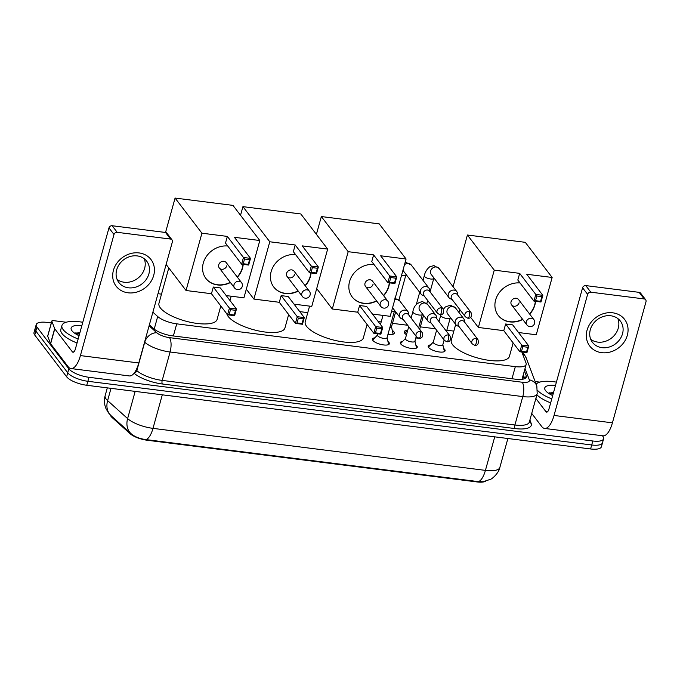<?xml version="1.0" encoding="UTF-8"?>
<svg xmlns="http://www.w3.org/2000/svg" width="680" height="680" viewBox="0 0 680 680"><rect width="100%" height="100%" fill="white"/><g stroke="black" fill="none" stroke-linecap="round" stroke-linejoin="round"><path stroke-width="1.02" d="M387.94 341.462A8.772 2.916 -164.5 0 1 388.943 342.431A8.772 2.916 -164.5 0 1 389.342 343.757A8.772 2.916 -164.5 0 1 381.863 344.649A8.772 2.916 -164.5 0 1 372.835 340.399A8.772 2.916 -164.5 0 1 372.436 339.074A8.772 2.916 -164.5 0 1 374.825 337.824M415.828 344.99A8.772 2.916 -164.5 0 1 416.832 345.958A8.772 2.916 -164.5 0 1 417.231 347.284A8.772 2.916 -164.5 0 1 409.751 348.168A8.772 2.916 -164.5 0 1 400.724 343.927A8.772 2.916 -164.5 0 1 400.325 342.601A8.772 2.916 -164.5 0 1 402.704 341.351M443.708 348.517A8.772 2.916 -164.5 0 1 444.712 349.486A8.772 2.916 -164.5 0 1 445.111 350.812A8.772 2.916 -164.5 0 1 437.631 351.696A8.772 2.916 -164.5 0 1 428.604 347.446A8.772 2.916 -164.5 0 1 428.204 346.12A8.772 2.916 -164.5 0 1 430.593 344.879M392.267 330.37A9.333 3.103 -164.5 0 1 393.873 331.789A9.333 3.103 -164.5 0 1 394.298 333.2A9.333 3.103 -164.5 0 1 387.957 334.416M422.05 337.008A9.333 3.103 -164.5 0 1 421.583 337.467M418.387 338.122A9.333 3.103 -164.5 0 1 415.837 337.943M406.487 334.738A9.333 3.103 -164.5 0 1 404.617 333.149A9.333 3.103 -164.5 0 1 404.192 331.738A9.333 3.103 -164.5 0 1 407.388 330.361M110.381 415.046A14.807 4.913 15.5 0 0 112.072 417.495L130.033 433.653A14.807 4.913 15.5 0 0 147.16 440.24L476.986 481.933A14.807 4.913 15.5 0 0 485.494 481.304M152.881 312.188L157.692 316.514A16.448 5.465 15.5 0 0 176.724 323.841L515.338 366.639A16.448 5.465 15.5 0 0 526.15 364.454A16.448 5.465 15.5 0 0 526.048 363.077L521.84 351.993M453.832 331.1L446.845 330.216M435.54 328.788L420.35 326.868M407.66 325.261L392.471 323.34M381.183 321.912L378.165 321.529M307.776 312.639L299.752 311.618M161.508 294.142L158.006 293.7M602.429 435.744L602.862 436.305A16.448 5.465 -164.5 0 1 603.611 438.796A16.448 5.465 -164.5 0 1 592.798 440.988L88.978 377.298A16.448 5.465 -164.5 0 1 68.841 368.806L36.958 327.089L35.853 331.075A16.448 5.465 -164.5 0 1 35.105 328.584A16.448 5.465 -164.5 0 0 35.853 331.075L67.736 372.793L35.853 331.075L34.748 335.061A16.448 5.465 -164.5 0 1 34 332.571L36.21 324.598A16.448 5.465 -164.5 0 1 47.03 322.405L51.314 322.949M88.978 377.298L87.873 381.284A16.448 5.465 -164.5 0 1 67.736 372.793A16.448 5.465 -164.5 0 0 87.873 381.284L591.693 444.975L87.873 381.284L86.768 385.271A16.448 5.465 -164.5 0 1 66.632 376.779L34.748 335.061M603.611 438.796L602.505 442.782A16.448 5.465 -164.5 0 1 591.693 444.975A16.448 5.465 -164.5 0 0 602.505 442.782L601.4 446.769A16.448 5.465 -164.5 0 1 590.588 448.962L86.768 385.271M112.276 416.772L111.103 415.718A19.193 15.062 -48 0 0 111.256 415.854L131.197 433.798C134.886 436.866 139.808 438.804 145.962 439.594L478.397 481.618L483.046 481.754L490.586 479.281C491.81 479.068 498.78 473.348 499.851 467.466L507.883 438.506M130.228 432.93L131.112 433.721A19.193 15.062 -48 0 0 131.197 433.798L131.112 433.721A19.193 15.062 -48 0 1 127.619 418.6A21.93 7.285 15.5 0 0 152.992 428.366L485.427 470.381A19.193 7.276 97.2 0 1 478.397 481.618M36.958 327.089A16.448 5.465 -164.5 0 1 36.21 324.598M149.37 324.844L153.451 328.517A16.448 5.465 15.5 0 0 172.482 335.844L515.516 379.202A16.448 5.465 15.5 0 0 526.328 377.009A16.448 5.465 15.5 0 0 526.226 375.64L524.39 370.804M523.285 374.791L524.739 378.615M536.163 384.208A27.412 9.104 -164.5 0 1 556.41 382.135M552.678 395.599A17.875 5.933 -164.5 0 1 545.564 390.618A17.875 5.933 -164.5 0 1 545.3 390.235A17.875 5.933 -164.5 0 1 555.5 385.424M553.554 392.453L548.496 393.236M551.769 398.879A27.412 9.104 -164.5 0 1 537.65 390.499M550.664 402.866A27.412 9.104 -164.5 0 1 536.877 394.833M553.367 393.133L549.262 392.802M553.146 393.924L549.024 393.592M612.714 312.808A21.93 18.938 -37.4 0 1 627.325 335.282A21.93 18.938 -37.4 0 1 601.664 352.673A21.93 18.938 -37.4 0 1 587.053 330.191A21.93 18.938 -37.4 0 1 612.714 312.808M601.995 347.667A17.544 15.155 142.6 0 0 619.931 339.243A17.544 15.155 142.6 0 0 620.356 321.07A17.544 15.155 142.6 0 0 610.836 315.775A17.544 15.155 142.6 0 0 592.892 324.207A17.544 15.155 142.6 0 0 592.476 342.372A17.544 15.155 142.6 0 0 601.995 347.667M617.848 318.572A17.544 15.155 -37.4 0 1 614.439 335.274A17.544 15.155 -37.4 0 1 597.737 342.1A17.544 15.155 -37.4 0 1 590.725 339.303M535.152 381.531L539.775 382.109M531.726 413.423L541.79 426.606A21.93 8.313 -82.8 0 0 544.569 428.425A21.93 8.313 -82.8 0 0 554.03 415.454L587.613 294.363L582.582 287.776L548.998 408.867A5.482 2.083 97.2 0 1 546.635 412.114A5.482 2.083 97.2 0 1 545.938 411.655L535.865 398.48M544.569 428.425L602.956 435.812A21.93 8.313 -82.8 0 0 612.417 422.832L646 301.741A2.745 2.372 142.6 0 0 644.173 298.936L639.14 292.349A2.745 2.372 -37.4 0 1 640.628 293.173L645.66 299.761M582.582 287.776A2.745 2.372 -37.4 0 1 585.786 285.6L590.827 292.188L644.173 298.936M590.827 292.188A2.745 2.372 142.6 0 0 587.613 294.363M585.786 285.6L639.14 292.349M78.149 339.014A27.412 9.104 -164.5 0 1 63.189 329.647A27.412 9.104 -164.5 0 1 61.94 325.499A27.412 9.104 -164.5 0 1 82.79 322.269M77.035 343A27.412 9.104 -164.5 0 1 62.084 333.633A27.412 9.104 -164.5 0 1 60.834 329.486L61.94 325.499M79.059 335.725A17.875 5.933 -164.5 0 1 71.944 330.752A17.875 5.933 -164.5 0 1 71.672 330.37A17.875 5.933 -164.5 0 1 81.88 325.55M79.925 332.579L74.868 333.37M79.739 333.268L75.633 332.936M79.517 334.058L75.403 333.727M513.145 342.916L509.405 356.397A30.158 10.013 -164.5 0 1 483.692 359.44A30.158 10.013 -164.5 0 1 452.667 344.837A30.158 10.013 -164.5 0 1 451.29 340.28L455.685 324.436M522.741 319.481A21.386 18.471 -37.4 0 1 509.864 321.895A21.386 18.471 -37.4 0 1 498.262 315.444A21.386 18.471 -37.4 0 1 498.601 293.556A21.386 18.471 -37.4 0 1 520.056 282.965M519.673 273.36L535.781 294.44L542.827 295.332L526.719 274.252L552.143 277.466L525.292 242.335L467.415 235.017L494.258 270.147L519.673 273.36L517.82 280.041L533.936 301.121L535.781 294.44L536.851 296.004L541.884 296.642L542.827 295.332L540.983 302.014L533.936 301.121L535.551 300.688L540.583 301.325L540.983 302.014M535.542 301.325A21.386 18.471 -37.4 0 1 529.712 314.16M494.258 270.147L478.363 327.454L503.787 330.667L505.631 323.995L512.678 324.878L528.793 345.958L526.94 352.639L519.894 351.747L503.787 330.667M518.525 332.528L536.248 334.773L552.143 277.466M467.415 235.017L453.067 286.739M470.602 317.297L478.363 327.454M541.884 296.642L540.583 301.325M536.851 296.004L535.551 300.688M526.94 352.639L526.541 351.951L521.509 351.313L519.894 351.747L521.747 345.075L505.631 323.995M521.509 351.313L522.81 346.63L521.747 345.075L528.793 345.958L527.841 347.267L522.81 346.63M526.541 351.951L527.841 347.267M511.598 304.903L526.873 324.887A4.386 3.791 -37.4 0 1 526.328 321.716A4.386 3.791 -37.4 0 1 531.462 318.24A4.386 3.791 -37.4 0 1 533.842 319.558L518.568 299.574A4.386 3.791 142.6 0 0 514.428 298.401A4.386 3.791 142.6 0 0 511.054 301.733A4.386 3.791 142.6 0 0 511.598 304.903A4.386 3.791 142.6 0 0 515.737 306.085A4.386 3.791 142.6 0 0 519.112 302.753M535.356 301.3A21.386 18.471 -37.4 0 1 534.718 304.725A21.386 18.471 -37.4 0 1 529.542 313.939M522.571 319.269A21.386 18.471 -37.4 0 1 498.177 315.333M367.081 324.453L363.341 337.926A30.158 10.013 -164.5 0 1 337.628 340.969A30.158 10.013 -164.5 0 1 306.603 326.375A30.158 10.013 -164.5 0 1 305.226 321.81L309.578 306.119M376.677 301.019A21.386 18.471 -37.4 0 1 363.8 303.433A21.386 18.471 -37.4 0 1 352.197 296.981A21.386 18.471 -37.4 0 1 352.537 275.094A21.386 18.471 -37.4 0 1 373.991 264.495M373.609 254.898L389.716 275.978L396.763 276.87L380.655 255.791L406.079 259.003L379.227 223.873L321.351 216.554L348.194 251.685L373.609 254.898L371.764 261.579L387.872 282.659L389.716 275.978L390.787 277.542L395.82 278.179L396.763 276.87L394.918 283.543L387.872 282.659L389.487 282.225L394.519 282.863L394.918 283.543M389.478 282.863A21.386 18.471 -37.4 0 1 383.648 295.698M348.194 251.685L332.299 308.992L357.723 312.205L359.575 305.524L366.622 306.416L382.729 327.497L380.876 334.177L373.83 333.285L357.723 312.205M372.462 314.067L390.184 316.31L406.079 259.003M321.351 216.554L316.404 234.371M316.71 288.583L332.299 308.992M395.82 278.179L394.519 282.863M390.787 277.542L389.487 282.225M380.876 334.177L380.477 333.489L375.445 332.851L373.83 333.285L375.683 326.604L359.575 305.524M375.445 332.851L376.745 328.168L375.683 326.604L382.729 327.497L381.777 328.805L376.745 328.168M380.477 333.489L381.777 328.805M365.534 286.442L380.808 306.425A4.386 3.791 -37.4 0 1 380.264 303.254A4.386 3.791 -37.4 0 1 385.399 299.769A4.386 3.791 -37.4 0 1 387.778 301.096L372.504 281.112A4.386 3.791 142.6 0 0 368.365 279.939A4.386 3.791 142.6 0 0 364.999 283.271A4.386 3.791 142.6 0 0 365.534 286.442A4.386 3.791 142.6 0 0 369.673 287.623A4.386 3.791 142.6 0 0 373.048 284.291M389.291 282.837A21.386 18.471 -37.4 0 1 388.654 286.263A21.386 18.471 -37.4 0 1 383.477 295.477M376.507 300.798A21.386 18.471 -37.4 0 1 352.113 296.871M288.66 314.543L284.928 328.015A30.158 10.013 -164.5 0 1 259.216 331.058A30.158 10.013 -164.5 0 1 228.182 316.464A30.158 10.013 -164.5 0 1 226.814 313.811M298.265 291.108A21.386 18.471 -37.4 0 1 285.379 293.522A21.386 18.471 -37.4 0 1 273.785 287.07A21.386 18.471 -37.4 0 1 274.116 265.183A21.386 18.471 -37.4 0 1 295.579 254.583M295.197 244.987L311.304 266.067L318.35 266.959L302.243 245.879L327.658 249.093L300.815 213.962L242.93 206.644L269.781 241.774L295.197 244.987L293.344 251.668L309.451 272.74L311.304 266.067L312.366 267.631L317.399 268.269L318.35 266.959L316.498 273.632L309.451 272.74L311.066 272.315L316.106 272.952L316.498 273.632M311.058 272.944A21.386 18.471 -37.4 0 1 305.235 285.787M269.781 241.774L253.886 299.081L279.301 302.294L281.154 295.613L288.201 296.505L304.308 317.585L302.455 324.267L295.409 323.374L279.301 302.294M294.049 304.155L311.763 306.399L327.658 249.093M242.93 206.644L240.533 215.288M246.313 289.178L253.886 299.081M317.399 268.269L316.106 272.952M312.366 267.631L311.066 272.315M302.455 324.267L302.065 323.578L297.032 322.94L295.409 323.374L297.262 316.693L281.154 295.613M297.032 322.94L298.325 318.257L297.262 316.693L304.308 317.585L303.365 318.894L298.325 318.257M302.065 323.578L303.365 318.894M287.122 276.53L302.387 296.514A4.386 3.791 -37.4 0 1 301.844 293.335A4.386 3.791 -37.4 0 1 306.977 289.858A4.386 3.791 -37.4 0 1 309.357 291.185L294.091 271.201A4.386 3.791 142.6 0 0 289.952 270.028A4.386 3.791 142.6 0 0 286.577 273.36A4.386 3.791 142.6 0 0 287.122 276.53A4.386 3.791 142.6 0 0 291.261 277.703A4.386 3.791 142.6 0 0 294.627 274.372M310.87 272.926A21.386 18.471 -37.4 0 1 310.233 276.344A21.386 18.471 -37.4 0 1 305.065 285.566M298.095 290.887A21.386 18.471 -37.4 0 1 273.7 286.96M220.813 305.966L217.081 319.438A30.158 10.013 -164.5 0 1 191.369 322.481A30.158 10.013 -164.5 0 1 160.335 307.887A30.158 10.013 -164.5 0 1 158.958 303.322L168.784 267.92M230.418 282.531A21.386 18.471 -37.4 0 1 217.532 284.945A21.386 18.471 -37.4 0 1 205.938 278.494A21.386 18.471 -37.4 0 1 206.269 256.606A21.386 18.471 -37.4 0 1 227.732 246.007M227.35 236.41L243.457 257.49L250.503 258.383L234.396 237.303L259.811 240.516L232.968 205.385L175.083 198.067L201.926 233.198L227.35 236.41L225.496 243.091L241.604 264.163L243.457 257.49L244.519 259.054L249.551 259.692L250.503 258.383L248.65 265.055L241.604 264.163L243.219 263.738L248.259 264.375L248.65 265.055M243.21 264.367A21.386 18.471 -37.4 0 1 237.388 277.21M201.926 233.198L186.04 290.504L211.454 293.718L213.307 287.036L220.354 287.929L236.462 309.009L234.608 315.69L227.562 314.798L211.454 293.718M226.202 295.579L243.916 297.823L259.811 240.516M175.083 198.067L165.537 232.483A2.745 2.372 -37.4 0 1 167.008 233.308L172.04 239.895A2.745 2.372 142.6 0 0 170.553 239.062L165.52 232.475L112.166 225.734L117.198 232.322L170.553 239.062M166.115 264.435L186.04 290.504M249.551 259.692L248.259 264.375M244.519 259.054L243.219 263.738M234.608 315.69L234.218 315.001L229.185 314.364L227.562 314.798L229.415 308.116L213.307 287.036M229.185 314.364L230.477 309.68L229.415 308.116L236.462 309.009L235.518 310.318L230.477 309.68M234.218 315.001L235.518 310.318M219.275 267.954L234.541 287.938A4.386 3.791 -37.4 0 1 233.996 284.758A4.386 3.791 -37.4 0 1 239.13 281.282A4.386 3.791 -37.4 0 1 241.51 282.608L226.245 262.625A4.386 3.791 142.6 0 0 222.105 261.451A4.386 3.791 142.6 0 0 218.73 264.784A4.386 3.791 142.6 0 0 219.275 267.954A4.386 3.791 142.6 0 0 223.414 269.127A4.386 3.791 142.6 0 0 226.78 265.795M243.024 264.35A21.386 18.471 -37.4 0 1 242.386 267.767A21.386 18.471 -37.4 0 1 237.218 276.99M230.248 282.31A21.386 18.471 -37.4 0 1 205.853 278.383M407.83 329.902L405.238 332.605A8.228 2.728 15.5 0 0 404.982 333.03A8.228 2.728 15.5 0 0 404.991 333.574M457.785 295.179L457.512 293.335A4.938 4.258 142.6 0 0 456.781 291.601A4.938 4.258 142.6 0 0 454.104 290.105A4.938 4.258 142.6 0 0 448.324 294.024A4.938 4.258 142.6 0 0 448.936 297.594A4.938 4.258 142.6 0 0 450.423 298.75L452.123 299.506M469.089 311.423A3.562 3.077 142.6 0 1 471.027 312.502L457.368 294.627A3.562 3.077 142.6 0 0 455.43 293.548A3.562 3.077 142.6 0 0 451.265 296.378A3.562 3.077 142.6 0 0 451.707 298.953L465.366 316.829L467.746 318.197A3.562 1.351 97.2 0 0 469.285 316.089A3.562 1.351 -82.8 0 0 469.089 311.423A3.562 3.077 142.6 0 0 465.452 313.131A3.562 3.077 142.6 0 0 465.366 316.829M429.904 291.652L429.624 289.816A4.938 4.258 142.6 0 0 428.893 288.074A4.938 4.258 142.6 0 0 426.216 286.586A4.938 4.258 142.6 0 0 420.444 290.496A4.938 4.258 142.6 0 0 421.056 294.066A4.938 4.258 142.6 0 0 422.543 295.231L424.243 295.978M441.21 307.896A3.562 3.077 142.6 0 1 443.139 308.975L429.479 291.1A3.562 3.077 142.6 0 0 427.55 290.028A3.562 3.077 142.6 0 0 423.376 292.85A3.562 3.077 142.6 0 0 423.819 295.426L437.478 313.301L439.866 314.67A3.562 1.351 97.2 0 0 441.405 312.562A3.562 1.351 -82.8 0 0 441.21 307.896A3.562 3.077 142.6 0 0 437.563 309.613A3.562 3.077 142.6 0 0 437.478 313.301M392.666 334.365A8.228 2.728 15.5 0 0 392.955 333.905A8.228 2.728 15.5 0 0 392.955 333.404L391.476 326.901M389.801 327.769A4.938 1.64 15.5 0 0 391.442 327.046L395.658 311.822M433.33 342.023L428.714 346.834A8.228 2.728 15.5 0 0 428.468 347.242M436.611 330.183L433.287 342.168A4.938 1.64 15.5 0 0 433.508 342.907A4.938 1.64 15.5 0 0 438.591 345.296A4.938 1.64 15.5 0 0 442.799 344.802L444.125 340.017M464.712 322.252L464.431 320.416A4.938 4.258 142.6 0 0 463.7 318.673A4.938 4.258 142.6 0 0 461.023 317.186A4.938 4.258 142.6 0 0 455.252 321.096A4.938 4.258 142.6 0 0 455.855 324.666A4.938 4.258 142.6 0 0 457.342 325.83L459.042 326.578M476.017 338.504A3.562 3.077 142.6 0 1 477.946 339.575L464.287 321.7A3.562 3.077 142.6 0 0 462.358 320.628A3.562 3.077 142.6 0 0 458.184 323.45A3.562 3.077 142.6 0 0 458.626 326.026L472.285 343.901L474.665 345.278A3.562 1.351 97.2 0 0 476.204 343.171A3.562 1.351 -82.8 0 0 476.017 338.504A3.562 3.077 142.6 0 0 472.37 340.212A3.562 3.077 142.6 0 0 472.285 343.901M444.312 351.645A8.228 2.728 15.5 0 0 444.312 351.161L442.833 344.658M405.442 338.495L400.826 343.315A8.228 2.728 15.5 0 0 400.579 343.723M408.723 326.663L405.407 338.64A4.938 1.64 15.5 0 0 405.628 339.388A4.938 1.64 15.5 0 0 410.703 341.776A4.938 1.64 15.5 0 0 414.911 341.275L416.236 336.49M436.823 318.725L436.543 316.889A4.938 4.258 142.6 0 0 435.812 315.146A4.938 4.258 142.6 0 0 433.143 313.659A4.938 4.258 142.6 0 0 427.363 317.577A4.938 4.258 142.6 0 0 427.975 321.139A4.938 4.258 142.6 0 0 429.462 322.303L431.162 323.06M448.129 334.976A3.562 3.077 142.6 0 1 450.067 336.048L436.407 318.18A3.562 3.077 142.6 0 0 434.469 317.101A3.562 3.077 142.6 0 0 430.304 319.931A3.562 3.077 142.6 0 0 430.746 322.507L444.397 340.382L446.785 341.751A3.562 1.351 97.2 0 0 448.324 339.643A3.562 1.351 -82.8 0 0 448.129 334.976A3.562 3.077 142.6 0 0 444.482 336.685A3.562 3.077 142.6 0 0 444.397 340.382M416.432 348.118A8.228 2.728 15.5 0 0 416.432 347.642L414.953 341.139M377.561 334.976L372.946 339.787A8.228 2.728 15.5 0 0 372.7 340.195M377.885 333.795L377.519 335.113A4.938 1.64 15.5 0 0 377.749 335.861A4.938 1.64 15.5 0 0 382.823 338.249A4.938 1.64 15.5 0 0 387.03 337.756L394.493 310.845A4.938 1.64 15.5 0 1 391.527 311.534A4.938 1.64 15.5 0 0 391.527 311.534M408.944 315.205L408.663 313.361A4.938 4.258 142.6 0 0 407.932 311.627A4.938 4.258 142.6 0 0 405.254 310.139A4.938 4.258 142.6 0 0 399.483 314.05A4.938 4.258 142.6 0 0 400.095 317.62A4.938 4.258 142.6 0 0 401.574 318.775L403.282 319.532M420.249 331.449A3.562 3.077 142.6 0 1 422.178 332.528L408.519 314.653A3.562 3.077 142.6 0 0 406.589 313.574A3.562 3.077 142.6 0 0 402.416 316.404A3.562 3.077 142.6 0 0 402.857 318.979L416.517 336.855L418.897 338.224A3.562 1.351 97.2 0 0 420.435 336.115A3.562 1.351 -82.8 0 0 420.249 331.449A3.562 3.077 142.6 0 0 416.602 333.166A3.562 3.077 142.6 0 0 416.517 336.855M388.543 344.59A8.228 2.728 15.5 0 0 388.543 344.114L387.065 337.611M139.094 252.934A21.93 18.938 -37.4 0 1 153.697 275.417A21.93 18.938 -37.4 0 1 128.035 292.8A21.93 18.938 -37.4 0 1 113.432 270.325A21.93 18.938 -37.4 0 1 139.094 252.934M128.367 287.801A17.544 15.155 142.6 0 0 146.31 279.37A17.544 15.155 142.6 0 0 146.727 261.205A17.544 15.155 142.6 0 0 137.215 255.909A17.544 15.155 142.6 0 0 119.272 264.333A17.544 15.155 142.6 0 0 118.847 282.506A17.544 15.155 142.6 0 0 128.367 287.801M144.219 258.706A17.544 15.155 -37.4 0 1 140.819 275.409A17.544 15.155 -37.4 0 1 124.108 282.225A17.544 15.155 -37.4 0 1 117.096 279.429M54.663 328.644A2.745 0.909 15.5 0 0 54.774 328.831L50.626 343.774A2.745 0.909 -164.5 0 1 50.515 343.596L54.663 328.644L51.867 321.257A2.745 0.909 15.5 0 1 51.842 321.028A2.745 0.909 15.5 0 1 53.652 320.662L66.156 322.243M50.626 343.774L68.17 366.741A21.93 8.313 -82.8 0 0 70.95 368.56A21.93 8.313 -82.8 0 0 80.41 355.589L113.994 234.498L108.962 227.91L75.378 349.001A5.482 2.083 97.2 0 1 73.007 352.24A5.482 2.083 97.2 0 1 72.318 351.789L54.774 328.831M50.515 343.596L47.719 336.209A2.745 0.909 -164.5 0 1 47.702 335.979L51.842 321.028M70.95 368.56L129.336 375.938A21.93 8.313 -82.8 0 0 138.796 362.967L172.38 241.876A2.745 2.372 142.6 0 0 172.04 239.895M117.198 232.322A2.745 2.372 142.6 0 0 113.994 234.498M108.962 227.91A2.745 2.372 -37.4 0 1 112.166 225.734M476.986 481.933L477.122 481.448M147.16 440.24L147.296 439.756M130.033 433.653L130.245 432.863M511.972 378.76L515.338 366.639M173.366 335.954L176.724 323.841M154.198 329.137L157.692 316.514M111.01 388.339L107.61 400.596A19.193 15.062 -48 0 0 111.103 415.718L108.502 412.913L105.995 408.612C104.252 404.421 103.963 400.129 105.136 395.717A21.93 7.285 15.5 0 0 106.139 399.032A21.93 7.285 15.5 0 0 107.61 400.596L127.619 418.6L135.158 391.391M145.962 439.594A19.193 7.276 -82.8 0 0 152.992 428.366L162.291 394.825M494.734 436.84L485.427 470.381A21.93 7.285 15.5 0 0 499.851 467.466M590.588 448.962L592.798 440.988M66.632 376.779L68.841 368.806M529.899 420.01L531.123 423.232A24.675 8.194 -164.5 0 1 515.058 428.578L162.358 383.996A24.675 8.194 -164.5 0 1 134.079 373.243M529.329 422.067L537.2 393.669A21.93 7.285 -164.5 0 1 522.784 396.584L514.904 424.991A21.93 7.285 15.5 0 0 529.329 422.067L529.244 421.719M149.099 325.83L156.808 332.767A10.965 3.638 15.5 0 0 169.49 337.646L522.189 382.228A10.965 4.156 97.2 0 1 522.784 396.584L170.085 352.002A21.93 7.285 -164.5 0 1 144.713 342.244L136.833 370.642A21.93 7.285 15.5 0 0 162.206 380.409L514.904 424.991A2.745 1.037 -82.8 0 0 515.058 428.578M156.808 332.767A10.965 8.602 -48 0 0 144.713 342.244L144.577 342.116M136.127 370.005L136.833 370.642A2.745 2.15 132 0 1 134.274 372.988M169.49 337.646A10.965 4.156 97.2 0 1 170.085 352.002L162.206 380.409A2.745 1.037 -82.8 0 0 162.358 383.996M522.189 382.228A10.965 3.638 15.5 0 0 529.329 379.856L525.028 368.509M529.354 421.957A2.745 2.516 159.2 0 0 531.123 423.232M529.329 379.856A10.965 10.047 -20.8 0 1 536.817 385.934L526.226 358.012A10.965 10.047 -20.8 0 0 522.351 353.337M525.529 378.131L526.226 375.64M554.03 415.454L612.417 422.832M545.938 411.655L547.417 411.842M423.002 280.364L424.295 275.706A4.938 1.64 15.5 0 0 424.524 276.454A4.938 1.64 15.5 0 0 430.848 279.029A4.938 1.64 15.5 0 0 433.806 278.341L433.925 277.942M424.295 275.706C425.102 272.025 426.947 269.034 429.837 266.713L433.959 265.6L439.093 268.455A4.938 4.258 142.6 0 0 436.415 266.968A4.938 4.258 142.6 0 0 436.127 266.934A4.938 4.258 142.6 0 0 431.281 269.458A4.938 4.258 142.6 0 0 431.256 274.448L448.936 297.594M405.221 262.08L411.213 264.928A4.938 4.258 142.6 0 0 408.536 263.44A4.938 4.258 142.6 0 0 408.247 263.415A4.938 4.258 142.6 0 0 404.498 264.707M402.959 270.249A4.938 4.258 142.6 0 0 403.368 270.921L421.056 294.066M401.557 275.281A4.938 1.64 15.5 0 0 402.959 275.51A4.938 1.64 15.5 0 0 405.926 274.822L406.036 274.414M439 321.572L440.75 315.256A4.938 1.64 15.5 0 0 440.971 316.004A4.938 1.64 15.5 0 0 447.296 318.58A4.938 1.64 15.5 0 0 450.262 317.892L450.373 317.492M443.343 309.264L445.349 306.96L450.415 305.15L455.549 308.006A4.938 4.258 142.6 0 0 452.871 306.51A4.938 4.258 142.6 0 0 452.583 306.484A4.938 4.258 142.6 0 0 447.738 309.009A4.938 4.258 142.6 0 0 447.704 313.999L455.855 324.666M411.111 318.045L412.862 311.729A4.938 1.64 15.5 0 0 413.091 312.477A4.938 1.64 15.5 0 0 419.416 315.061A4.938 1.64 15.5 0 0 422.374 314.364L422.493 313.964M412.862 311.729C413.831 305.957 417.052 302.591 422.526 301.623L427.661 304.478A4.938 4.258 142.6 0 0 424.983 302.991A4.938 4.258 142.6 0 0 424.694 302.966A4.938 4.258 142.6 0 0 419.857 305.49A4.938 4.258 142.6 0 0 419.824 310.471L427.975 321.139M394.647 298.103L399.78 300.951A4.938 4.258 142.6 0 0 397.103 299.464A4.938 4.258 142.6 0 0 396.814 299.438A4.938 4.258 142.6 0 0 394.782 299.736M80.41 355.589L138.796 362.967M72.318 351.789L73.797 351.976M51.867 321.257L47.719 336.209M524.144 378.853L522.996 375.819M522.027 379.329L526.15 364.454M105.136 395.717L107.312 387.872M526.226 358.012L524.255 354.501L521.891 352.002M537.2 393.669L536.817 385.934M459.808 309.561L458.991 312.511M526.873 324.887A4.386 4.386 0 0 0 534.157 324.411A4.386 4.386 0 0 0 533.842 319.558M380.808 306.425A4.386 4.386 0 0 0 388.093 305.949A4.386 4.386 0 0 0 387.778 301.096M231.166 296.208L229.968 300.509M302.387 296.514A4.386 4.386 0 0 0 309.672 296.038A4.386 4.386 0 0 0 309.357 291.185M234.541 287.938A4.386 4.386 0 0 0 241.825 287.462A4.386 4.386 0 0 0 241.51 282.608M471.027 312.502C472.013 316.625 470.917 318.529 467.746 318.197M416.271 304.657L419.696 292.289M419.688 329.264L423.546 315.341M426.819 303.535L427.669 300.466M430.058 291.856L433.806 278.341M439.093 268.455L456.781 291.601M443.139 308.975C444.125 313.098 443.037 315.001 439.866 314.67M398.939 300.016L405.926 274.822M411.213 264.928L428.893 288.074M477.946 339.575C478.933 343.706 477.836 345.601 474.665 345.278M446.513 331.406L450.262 317.892M440.75 315.256L440.929 314.644M455.549 308.006L463.7 318.673M450.067 336.048C451.044 340.178 449.956 342.074 446.785 341.751M418.625 327.879L422.374 314.364M427.661 304.478L435.812 315.146M422.178 332.528C423.164 336.651 422.067 338.555 418.897 338.224M380.46 324.53L382.984 315.401M392.555 307.76L400.095 317.62M399.78 300.951L407.932 311.627"/></g></svg>

